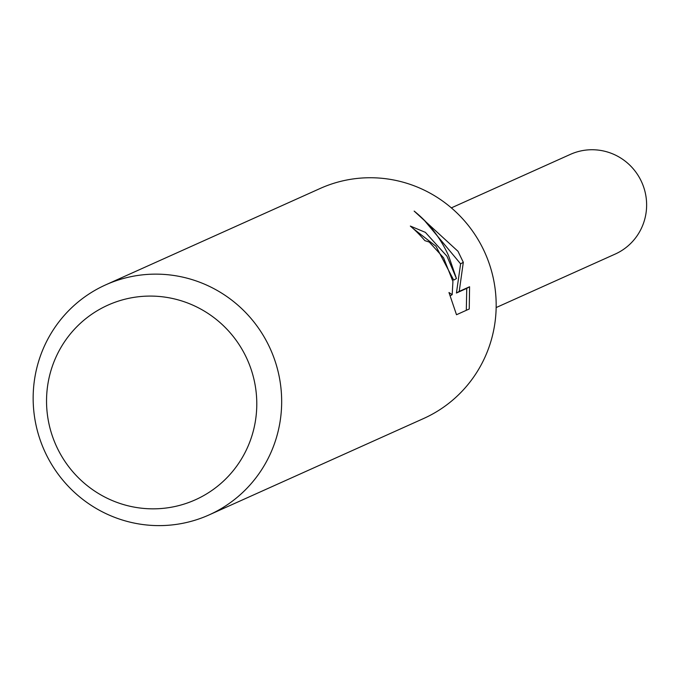 <?xml version="1.0" encoding="UTF-8"?>
<svg xmlns="http://www.w3.org/2000/svg" width="678" height="678" viewBox="0 0 678 678"><rect width="100%" height="100%" fill="white"/><g stroke="black" fill="none" stroke-linecap="round" stroke-linejoin="round"><path stroke-width="1.02" d="M105.717 284.845L320.219 188.45A126.116 123.879 65.8 0 1 479.329 241.724A126.116 123.879 65.8 0 1 423.606 418.521L209.104 514.907A126.116 123.879 65.8 0 1 50.003 461.642A126.116 123.879 65.8 0 1 105.717 284.845A126.116 123.879 65.8 0 1 264.827 338.119A126.116 123.879 65.8 0 1 209.104 514.907M446.988 256.259L456.447 278.539L448.522 255.564C440.336 237.698 428.877 222.876 414.156 211.095L457.997 251.309L463.311 262.293L459.235 291.404L469.574 286.76L469.252 308.99L456.506 314.728L448.98 292.515L452.175 294.659L452.929 281.463L443.565 257.793L429.293 242.08L424.877 240.639A126.116 123.879 -114.2 0 0 410.343 226.071L425.377 232.359L446.988 256.259M242.538 350.212A106.7 104.81 65.8 0 1 204.519 495.126A106.7 104.81 65.8 0 1 60.791 454.718A106.7 104.81 65.8 0 1 98.81 309.795A106.7 104.81 65.8 0 1 242.538 350.212M413.216 228.596L435.954 246.25L453.709 280.116L456.447 278.539M466.303 310.321L466.761 288.37L456.43 293.023L460.608 263.844L423.699 219.579M466.761 288.37L469.574 286.76M456.43 293.023L459.235 291.404M460.608 263.844L463.311 262.293M451.353 207.875L570.376 154.381A54.647 53.681 65.8 0 1 639.329 177.467A54.647 53.681 65.8 0 1 615.183 254.081L496.152 307.566M452.175 294.659L450.192 295.803"/></g></svg>
